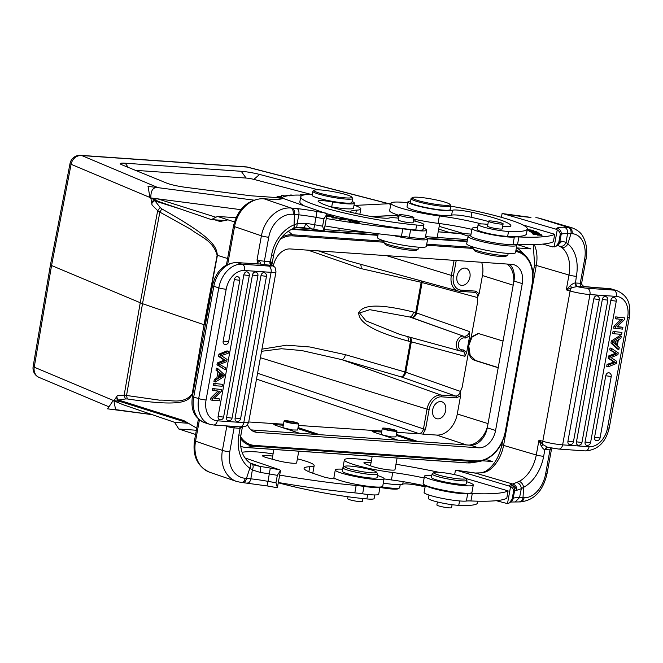 <?xml version="1.0" encoding="UTF-8"?>
<svg xmlns="http://www.w3.org/2000/svg" width="663" height="663" viewBox="0 0 663 663"><rect width="100%" height="100%" fill="white"/><g stroke="black" fill="none" stroke-linecap="round" stroke-linejoin="round"><path stroke-width="0.99" d="M113.887 400.842L115.602 409.61L152.159 414.64L107.597 408.839L113.182 400.543L122.796 404.587L174.551 422.306L187.745 423.226M191.864 394.311C182.93 404.952 170.035 399.557 159.551 400.17L124.163 395.131L117.409 395.529L114.011 400.651M117.409 395.529L116.671 396.946L117.252 400.261L119.067 401.181M149.954 197.483L71.09 164.308A10.119 1.218 -169.1 0 1 70.029 163.521L50.487 264.736L51.557 265.523L142.52 303.687L159.858 212.127L157.686 210.66L160.173 207.511L153.766 199.339L151.893 203.127L152.026 205.024L157.686 210.66L140.233 302.825L124.163 395.131L125.373 398.96L127.263 398.944C185.168 407.662 188.425 400.502 192.137 394.402L192.693 394.576M234.478 221.956L217.481 216.428L211.389 219.594L159.634 201.883L150.02 197.839L148.031 186.361L253.672 200.11L158.142 187.679C153.178 186.908 150.741 190.298 150.833 197.847L150.849 197.947M150.891 198.204L152.026 205.024M296.585 227.674L309.033 228.544M324.282 229.605L370.882 232.854M425.513 236.658L467.481 239.583M273.322 266.128A18.721 13.583 -72.5 0 1 290.344 248.94L511.853 264.38A18.721 13.583 -72.5 0 1 514.165 264.81A18.721 13.583 -72.5 0 1 522.262 283.623L495.576 430.461A18.721 13.583 -72.5 0 1 478.52 447.798L257.012 432.367A18.721 13.583 -72.5 0 1 254.7 431.928A18.721 13.583 -72.5 0 1 247.523 424.701M509.449 264.206A18.721 13.583 -72.5 0 1 513.958 281.004L513.668 282.612A23.18 16.815 107.5 0 0 507.286 264.056M487.562 426.243L487.272 427.842A18.721 13.583 -72.5 0 1 470.216 445.18L469.014 445.097A23.18 16.815 107.5 0 0 487.562 426.243L513.668 282.612M251.111 429.906L469.014 445.097M117.252 400.261L125.373 398.96M196.762 428.174L183.858 420.615L118.196 399.897L116.671 396.946M384.623 429.425A7.467 0.887 -169.7 0 1 382.302 428.339A7.467 0.887 -169.7 0 1 386.802 428.331A7.467 0.887 -169.7 0 1 394.676 429.914A7.467 0.887 -169.7 0 1 396.988 431.008A7.467 0.887 -169.7 0 1 392.496 431.008A7.467 0.887 -169.7 0 1 384.623 429.425M382.302 428.339L381.25 434.116L383.562 435.251L391.543 436.909L395.927 436.876L396.988 431.008M371.031 462.766A12.655 1.5 10.3 0 0 367.252 462.418A12.655 1.5 10.3 0 0 363.888 462.824A12.655 1.5 10.3 0 0 365.736 463.992L371.462 466.155A12.655 1.5 10.3 0 0 374.728 467.175A12.398 1.467 10.3 0 0 387.689 469.735A12.398 1.467 10.3 0 0 394.974 469.711L397.096 458.042M400.22 484.686L399.681 487.678A20.246 2.395 -169.7 0 1 399.491 487.927L398.322 488.722A19.227 2.279 -169.7 0 1 379.94 487.421M399.491 487.927A20.246 2.395 -169.7 0 1 381.722 486.833M465.741 478.437L508.098 490.877A151.819 17.967 -169.7 0 1 472.271 493.545A25.302 2.992 10.3 0 0 467.713 493.637A22.269 2.635 -169.7 0 1 463.338 493.686A22.269 2.635 -169.7 0 1 440.356 490.28A22.269 2.635 -169.7 0 1 425.555 485.366M424.154 477.998A45.548 5.387 10.3 0 0 392.753 472.528A35.421 4.193 -169.7 0 1 344.362 459.84A35.421 4.193 -169.7 0 1 353.785 458.705A35.421 4.193 -169.7 0 1 365.669 459.824A116.39 13.774 -169.7 0 1 371.429 460.586M395.96 464.257A116.39 13.774 -169.7 0 1 438.798 472.271M454.644 474.658L455.456 470.166L456.964 470.39L510.601 486.501L507.493 503.623L496.28 500.689M456.335 470.241L456.964 470.39A50.603 5.992 10.3 0 0 475.595 473.125A5.312 2.42 -83.2 0 0 475.28 473.042L456.326 470.241M508.098 490.877L506.756 498.294A151.819 17.967 10.3 0 1 470.921 500.963A25.302 2.992 -169.7 0 0 466.362 501.046A22.269 2.635 10.3 0 1 461.995 501.104A22.269 2.635 10.3 0 1 437.729 497.407A22.269 2.635 10.3 0 1 424.096 492.427L425.397 485.299M512.118 499.206A157.131 18.597 10.3 0 0 513.195 498.435L514.538 491.018A5.312 5.254 -133.1 0 0 510.286 484.827C513.717 485.482 515.847 487.313 516.684 490.33L521.3 488.689L519.568 497.557L523.008 497.681L523.596 487.305A5.312 3.348 62.3 0 0 519.212 481.363L512.756 484.04C515.723 485.109 517.032 487.206 516.684 490.33A35.172 4.16 10.3 0 0 514.538 491.018A157.131 18.597 -169.7 0 1 513.469 491.797L512.118 499.206L509.225 503.002L507.493 503.623M513.469 491.797C513.891 489.7 512.938 487.935 510.601 486.501M516.891 482.54C519.585 483.468 521.052 485.515 521.3 488.689L523.596 487.305A35.421 23.503 106.4 0 0 543.668 456.285L544.878 449.605L547.315 447.202L558.776 449.066L585.247 450.906A5.312 3.605 -86 0 0 589.1 446.713A20.246 14.685 -72.5 0 0 607.532 427.966L627.662 317.221A20.246 14.685 -72.5 0 0 616.416 296.411L589.946 294.563L562.63 444.865A5.312 3.605 94 0 1 558.776 449.066M510.518 502.032L520.032 501.916A5.312 3.928 -87.2 0 0 524.101 497.731L523.008 497.681A5.312 3.928 92.8 0 1 518.938 501.866A5.312 3.928 92.8 0 1 518.889 501.866M515.358 501.742L519.568 497.557A35.172 4.16 -169.7 0 0 513.195 498.435A5.312 5.254 46.9 0 1 511.621 501.319L509.225 503.002M547.447 447.235A3.033 2.246 -87.2 0 0 545.21 449.63L544.878 449.605C543.975 449.622 542.773 448.453 541.273 446.108L538.969 440.157L542.997 444.624L541.273 446.108M583.606 286.457L612.04 289.143A25.559 18.539 107.5 0 0 608.883 288.546A5.312 3.605 -86 0 0 608.311 288.438M576.868 286.607L571.514 287.717L570.47 285.421C572.675 283.756 574.241 282.952 575.153 283.01L577.133 286.623A3.033 2.246 92.8 0 1 575.492 283.018L580.266 283.25L584.625 259.274A25.302 16.79 -73.6 0 0 572.086 233.716L570.984 233.666A5.312 3.928 92.8 0 0 568.116 227.351L538.074 217.97A5.312 3.961 99.2 0 0 537.718 217.887L535.845 217.688M571.514 287.717L566.285 289.864L568.978 275.029L536.284 265.432L503.582 445.395L536.276 454.992L538.969 440.157L542.782 441.285L570.097 290.982A5.312 3.522 -73.6 0 1 571.514 287.717M570.47 285.421L566.285 289.864L570.097 290.982A14.926 1.765 -169.7 0 0 589.946 294.563A5.312 3.605 94 0 0 587.401 288.272A9.614 1.135 -169.7 0 1 577.133 286.623L581.907 286.855A8.354 0.986 10.3 0 0 584.128 286.573L583.946 286.54M616.416 296.411A5.312 3.605 -86 0 0 613.872 290.121L608.883 288.546L586.423 286.905M583.788 286.507L581.791 284.535M556.92 228.229A5.312 5.254 46.9 0 1 561.171 234.429A35.172 4.16 10.3 0 1 567.578 233.55L570.984 233.666L567.826 243.909A5.312 3.845 127.6 0 1 561.718 247.473A30.108 19.981 106.4 0 1 568.978 275.029A5.312 0.63 -169.7 0 0 576.371 276.322A35.421 23.503 106.4 0 0 567.826 243.909L566.028 242.393L567.578 233.55C567.884 230.318 566.799 228.213 564.329 227.227A40.484 4.79 10.3 0 0 556.92 228.229A151.819 17.967 -169.7 0 1 555.677 229.091L502.968 213.652L530.458 217.323M559.845 246.197C562.614 246.694 564.677 245.434 566.028 242.393L561.967 241.158L557.707 245.327L561.718 247.473M542.906 244.092L552.445 246.893L555.851 246.404L558.752 242.617L560.102 235.199C560.525 233.103 559.572 231.346 557.235 229.904L555.677 229.091M530.972 217.431A50.603 5.992 10.3 0 1 503.598 213.793L502.09 213.569L501.402 217.34M557.235 229.904L554.119 247.026M522.842 224.914L554.732 234.288L553.39 241.697A151.819 17.967 10.3 0 1 517.554 244.365A25.302 2.992 -169.7 0 0 512.996 244.456A22.269 2.635 10.3 0 1 508.62 244.506A22.269 2.635 10.3 0 1 492.344 242.443A22.269 2.635 10.3 0 1 470.73 235.837L472.081 228.42A22.269 2.635 -169.7 0 1 473.631 227.765A22.269 2.635 -169.7 0 1 477.584 227.682M554.732 234.288A151.819 17.967 -169.7 0 1 518.897 236.956A25.302 2.992 10.3 0 0 514.339 237.039A22.269 2.635 -169.7 0 1 509.971 237.097A22.269 2.635 -169.7 0 1 485.706 233.393A22.269 2.635 -169.7 0 1 472.081 228.42M481.33 223.912A45.548 5.387 10.3 0 0 439.387 215.931A35.421 4.193 -169.7 0 1 390.988 203.243A35.421 4.193 -169.7 0 1 400.411 202.116A35.421 4.193 -169.7 0 1 407.753 202.696M527.342 228.901L527.847 229.042L527.334 228.619M538.215 233.517C540.884 233.368 538.828 232.796 532.041 231.793C529.397 231.942 531.453 232.514 538.215 233.517L539.707 233.442M532.016 231.967L530.516 231.859M528.146 230.5L529.687 231.329L530.682 231.462L529.472 230.815L536.947 231.835L528.146 230.5M532.961 233.5L533.06 232.945C531.303 233.078 532.422 233.475 536.4 234.13C536.21 233.5 542.541 234.487 538.779 234.404L539.011 234.561C545.367 235.522 536.392 232.779 536.052 233.89L533.5 233.484L534.585 233.136L532.024 233.028M540.179 234.71L538.779 234.404M539.011 234.561L541.265 234.652M533.475 233.641L533.06 233.525M532.795 233.724L533.218 234.487L534.279 234.669L533.93 234.039L536.972 234.553L537.287 235.125L540.759 235.199L542.143 235.987L541.737 235.241L532.795 233.724M530.367 230.533L527.151 230.003L530.342 230.658M528.461 230.318L528.486 230.194C521.938 228.776 536.765 230.517 533.151 230.873L527.251 229.439M534.179 231.114L533.151 230.873M502.662 226.398A20.246 2.395 10.3 0 0 510.908 225.959A20.246 2.395 10.3 0 0 510.916 225.917A57.689 6.829 10.3 0 0 492.974 217.597A57.689 6.829 10.3 0 0 471.998 212.317A15.183 1.798 10.3 0 0 452.498 210.304A22.774 2.693 -169.7 0 1 437.771 209.873A22.774 2.693 -169.7 0 1 414.972 205.207A22.774 2.693 -169.7 0 1 407.894 201.883L406.999 206.823A22.774 2.693 10.3 0 0 414.077 210.146A22.774 2.693 10.3 0 0 448.113 215.757A22.774 2.693 10.3 0 0 451.602 215.251A15.183 1.798 -169.7 0 1 471.103 217.257A57.689 6.829 -169.7 0 1 488.382 221.492M502.72 226.108A57.689 6.829 -169.7 0 1 503.648 226.481M478.156 224.517L477.261 229.464A17.71 2.097 10.3 0 0 482.763 232.05A17.71 2.097 10.3 0 0 496.827 235.133A17.71 2.097 10.3 0 0 507.634 236.376A74.389 8.801 10.3 0 0 526.43 233.948L527.334 229A74.389 8.801 -169.7 0 1 508.529 231.428A17.71 2.097 -169.7 0 1 483.659 227.102A17.71 2.097 -169.7 0 1 478.156 224.517A17.71 2.097 -169.7 0 1 487.852 224.392M390.988 203.243L389.645 210.66A35.421 4.193 10.3 0 0 399.159 215.384M413.654 219.105A35.421 4.193 10.3 0 0 438.036 223.348A45.548 5.387 -169.7 0 1 471.907 229.365M471.045 234.105L438.21 231.81L463.454 233.973M450.84 206.176A74.389 8.801 -169.7 0 1 504.22 218.144A74.389 8.801 -169.7 0 1 527.334 229M407.894 201.883A22.774 2.693 -169.7 0 1 410.612 201.121M502.256 228.627A7.591 0.895 -169.7 0 1 502.355 228.81A7.591 0.895 -169.7 0 1 497.78 228.818A7.591 0.895 -169.7 0 1 489.775 227.202A7.591 0.895 -169.7 0 1 487.421 226.1A7.591 0.895 -169.7 0 1 487.57 225.959M412.419 197.574L411.251 198.37A20.246 2.395 10.3 0 0 411.06 198.627L410.389 202.331A20.246 2.395 10.3 0 0 416.679 205.29A20.246 2.395 10.3 0 0 438.028 209.583A20.246 2.395 10.3 0 0 450.218 209.574L450.898 205.862A20.246 2.395 10.3 0 0 450.807 205.555L449.995 204.403A19.227 2.279 10.3 0 0 444.102 201.883A19.227 2.279 10.3 0 0 424.875 197.947A19.227 2.279 10.3 0 0 412.419 197.574A19.227 2.279 10.3 0 0 418.212 200.624A19.227 2.279 10.3 0 0 439.519 204.826A19.227 2.279 10.3 0 0 449.995 204.403M488.913 220.961A7.467 0.887 -169.7 0 1 497.175 221.881A7.467 0.887 -169.7 0 1 503.126 223.845A7.467 0.887 -169.7 0 1 502.662 224.061A7.467 0.887 -169.7 0 1 494.391 223.141A7.467 0.887 -169.7 0 1 488.44 221.177A7.467 0.887 -169.7 0 1 488.913 220.961M411.06 198.627A20.246 2.395 10.3 0 0 417.35 201.577A20.246 2.395 10.3 0 0 438.699 205.87A20.246 2.395 10.3 0 0 450.898 205.862M314.187 190.231L313.019 191.027A20.246 2.395 10.3 0 0 312.828 191.275L312.107 195.237A20.246 2.395 10.3 0 0 316.085 197.458A20.246 2.395 10.3 0 0 338.113 202.265A20.246 2.395 10.3 0 0 351.937 202.472L352.658 198.519A20.246 2.395 10.3 0 0 352.567 198.212L351.755 197.052A19.227 2.279 10.3 0 0 348.067 195.237A19.227 2.279 10.3 0 0 328.226 190.828A19.227 2.279 10.3 0 0 314.187 190.231A19.227 2.279 10.3 0 0 317.776 192.585A19.227 2.279 10.3 0 0 339.771 197.292A19.227 2.279 10.3 0 0 351.755 197.052M312.828 191.275A20.246 2.395 10.3 0 0 316.798 193.505A20.246 2.395 10.3 0 0 338.834 198.303A20.246 2.395 10.3 0 0 352.658 198.519M324.953 225.917A151.819 17.967 10.3 0 0 401.438 236.277A25.302 2.992 -169.7 0 1 409.262 237.221A22.269 2.635 10.3 0 0 416.571 238.092A22.269 2.635 10.3 0 0 425.348 237.578L426.69 230.16A22.269 2.635 -169.7 0 1 417.922 230.683A22.269 2.635 -169.7 0 1 410.612 229.804A25.302 2.992 10.3 0 0 402.789 228.859A151.819 17.967 -169.7 0 1 326.304 218.5M303.405 227.624C304.309 227.774 305.071 226.332 305.693 223.29A35.172 4.16 -169.7 0 1 314.643 224.757L313.715 229.348L324.033 230.989L327.141 213.867L283.068 198.428L279.803 198.834M323.958 218.74A157.131 18.597 -169.7 0 1 315.994 217.34L314.643 224.757A157.131 18.597 10.3 0 0 322.608 226.158L323.958 218.74L327.141 213.867M257.948 264.015L260.045 263.949C261.123 263.509 260.957 262.739 259.556 261.62L257.053 259.797L261.413 235.813A30.614 23.934 -71.1 0 1 290.958 208.016L264.073 198.817L261.578 198.635A5.312 3.199 -90.4 0 1 262.233 198.743L269.029 199.099M322.608 226.158L324.033 230.989M313.707 229.307C310.748 228.801 308.08 226.804 305.693 223.29L297.074 223.68L298.856 214.82L294.438 214.389A5.312 3.257 -85 0 0 292.242 208.124L297.123 208.605C298.69 209.533 299.27 211.613 298.856 214.82A35.172 4.16 10.3 0 1 315.994 217.34L316.939 211.505A40.484 4.79 10.3 0 0 297.123 208.605M303.497 227.682L313.715 229.348M272.269 265.548L271.88 264.736L273.662 254.957C276.579 242.036 283.01 233.268 292.963 228.669A5.312 2.727 -112.5 0 0 292.963 228.669L295.665 227.848L303.571 227.691M294.861 227.732C296.419 228.147 297.157 226.796 297.074 223.68L294.065 224.832A35.421 27.689 108.9 0 0 271.565 255.081L270.347 261.769L271.449 265.324L272.228 265.531C274.557 267.777 275.145 265.134 275.982 271.921A14.926 1.765 -169.7 0 1 271.092 272.344A5.312 3.605 -86 0 0 268.548 266.054L242.086 264.206L237.097 262.631L259.838 263.973A8.354 0.986 10.3 0 0 265.623 264.81A3.033 1.856 -85 0 1 264.371 261.23L270.347 261.769C271.54 261.835 272.062 262.788 271.905 264.62M292.963 228.669A5.312 2.727 -112.5 0 0 294.065 224.832L294.438 214.389L293.154 214.282A5.312 3.257 95 0 0 290.958 208.016L292.242 208.124M271.449 265.324L271.217 265.299A3.033 1.856 95 0 1 269.965 261.719M240.238 426.864A3.033 1.856 -85 0 0 239.683 428.339L234.097 427.85L229.738 451.826A25.302 19.782 -71.1 0 0 245.169 478.288L246.454 478.404A5.312 3.257 -85 0 1 242.857 482.623L267.081 485.938L268.009 481.346A157.131 18.597 10.3 0 0 275.974 482.755L277.399 487.587L276.007 487.471M240.561 426.881L239.683 428.339M242.161 426.914L240.072 428.356L238.862 435.044A5.312 0.63 10.3 0 0 240.951 434.92L242.409 426.906M293.154 214.282A25.302 19.782 -71.1 0 0 268.73 237.255L264.371 261.23A5.312 0.63 10.3 0 1 257.053 259.797L257.426 262.415L256.366 263.907M227.028 425.944L226.771 426.408L229.671 426.06M257.269 263.973L257.426 262.415L259.556 261.62M258.371 263.982L260.045 263.949M238.862 435.044A35.421 27.689 108.9 0 0 249.835 468.227L252.354 469.968L250.838 478.827C250.108 481.926 248.915 483.31 247.249 482.995M244.97 457.942L279.239 469.669A151.819 17.967 -169.7 0 1 270.305 468.103L268.009 481.346A35.172 4.16 -169.7 0 0 250.838 478.827L246.454 478.404L249.835 468.227A5.312 3.232 -55.1 0 0 249.744 462.799L252.238 464.224M250.075 463.023L260.004 466.42C260.766 467.266 260.899 469.288 260.41 472.47L252.354 469.968C253.556 466.885 253.407 464.92 251.907 464.075L252.089 464.141M270.305 468.103A40.484 4.79 10.3 0 0 260.004 466.42L254.41 465.095M279.239 469.669L280.515 470.465L277.325 475.338L275.974 482.755M277.399 487.587L280.515 470.465M278.319 482.515A151.819 17.967 10.3 0 0 354.813 492.874A25.302 2.992 -169.7 0 1 362.628 493.819A22.269 2.635 10.3 0 0 369.946 494.689A22.269 2.635 10.3 0 0 378.714 494.175L380.007 487.04M312.737 473.183A35.421 4.193 10.3 0 0 312.837 472.968L314.179 465.55A35.421 4.193 -169.7 0 1 309.77 466.744A45.548 5.387 10.3 0 0 304.093 468.277A45.548 5.387 10.3 0 0 313.027 473.283L322.931 476.672A7.591 0.895 10.3 0 0 335.594 478.802M379.833 487.048A22.269 2.635 -169.7 0 1 371.288 487.272A22.269 2.635 -169.7 0 1 363.979 486.402A25.302 2.992 10.3 0 0 356.155 485.457A151.819 17.967 -169.7 0 1 279.67 475.098M242.078 452.241A116.39 13.774 -169.7 0 1 248.89 451.685A35.421 4.193 -169.7 0 1 258.429 452.067A35.421 4.193 -169.7 0 1 273.073 453.906M297.38 458.804A35.421 4.193 -169.7 0 1 314.179 465.55M272.667 456.119A12.655 1.5 10.3 0 0 267.521 455.473A12.655 1.5 10.3 0 0 262.54 455.763A12.655 1.5 10.3 0 0 267.363 457.86L276.015 460.23A12.655 1.5 10.3 0 0 277.54 460.628A12.398 1.467 10.3 0 0 290.013 462.965A12.398 1.467 10.3 0 0 296.651 462.857L298.764 451.188M278.278 482.763A74.389 8.801 10.3 0 0 366.871 498.932A17.71 2.097 10.3 0 0 374.131 498.543L374.786 494.946M348.025 496.744L347.661 498.75A7.467 0.887 10.3 0 0 356.827 501.278A7.467 0.887 10.3 0 0 362.354 501.419L362.876 498.543M335.287 469.943L333.937 477.36A24.796 2.934 10.3 0 0 347.18 482.44A24.796 2.934 10.3 0 0 372.962 486.799A24.796 2.934 10.3 0 0 382.733 486.219L384.076 478.81A24.796 2.934 -169.7 0 1 374.305 479.382A24.796 2.934 -169.7 0 1 348.523 475.031A24.796 2.934 -169.7 0 1 335.287 469.943A24.796 2.934 -169.7 0 1 342.622 469.189M377.471 475.52A24.796 2.934 -169.7 0 1 384.076 478.81M342.887 467.746L342.257 471.211A17.71 2.097 10.3 0 0 342.788 471.874A17.71 2.097 10.3 0 0 361.666 476.846A17.71 2.097 10.3 0 0 377.106 477.542L377.736 474.078A17.71 2.097 -169.7 0 1 362.296 473.382A17.71 2.097 -169.7 0 1 343.417 468.418A17.71 2.097 -169.7 0 1 342.887 467.746A17.71 2.097 -169.7 0 1 343.053 467.523L344.801 466.329A16.194 1.914 -169.7 0 1 359.711 467.332A16.194 1.914 -169.7 0 1 376.02 471.716A16.194 1.914 -169.7 0 1 376.443 472.081A16.194 1.914 -169.7 0 1 363.341 471.841A16.194 1.914 -169.7 0 1 345.141 467.142A16.194 1.914 -169.7 0 1 344.801 466.329M376.443 472.081L377.653 473.813A17.71 2.097 -169.7 0 1 377.736 474.078M212.649 388.559L212.326 390.366L219.652 391.245L212.458 398.339L210.958 397.866L210.61 399.806L212.102 400.278L219.528 400.792L219.851 398.985L214.025 398.579L221.218 391.485L221.566 389.546L212.649 388.559L221.566 389.546M217.804 391.12L210.958 397.866M214.373 398.231L219.851 398.985M216.362 368.172L215.997 370.169L217.953 371.902L216.867 377.869L214.323 379.377L213.934 381.523L215.425 381.996L223.903 376.675L224.276 374.636L217.854 368.645L216.362 368.172M213.594 383.355L213.254 385.244L214.746 385.717L222.171 386.239L222.511 384.341L213.594 383.355L222.511 384.341M219.975 419.787A3.282 2.379 -72.5 0 1 219.718 419.754A3.282 2.379 -72.5 0 1 218.119 416.414L243.835 274.888A3.282 2.379 -72.5 0 1 246.827 271.847A3.282 2.379 -72.5 0 1 247.415 271.996A3.282 2.379 -72.5 0 1 247.829 272.253M236.931 421.403A3.282 2.379 -72.5 0 1 236.708 421.378A3.282 2.379 -72.5 0 1 235.108 418.03L260.982 275.642A3.282 2.379 -72.5 0 1 263.973 272.609A3.282 2.379 -72.5 0 1 264.554 272.75A3.282 2.379 -72.5 0 1 264.976 273.007M228.395 420.806A3.282 2.379 -72.5 0 1 228.18 420.781A3.282 2.379 -72.5 0 1 226.572 417.441L252.454 275.046A3.282 2.379 -72.5 0 1 255.437 272.012A3.282 2.379 -72.5 0 1 256.026 272.161A3.282 2.379 -72.5 0 1 256.44 272.418M224.989 344.47A3.282 2.379 -72.5 0 1 224.765 344.445A3.282 2.379 -72.5 0 1 223.166 341.097L234.337 279.604A3.282 2.379 -72.5 0 1 237.329 276.57A3.282 2.379 -72.5 0 1 237.909 276.711A3.282 2.379 -72.5 0 1 238.324 276.968M228.511 351.349L227.011 350.876L218.906 354.15L218.508 356.346L224.152 360.1L217.298 362.976L216.967 364.799L225.171 369.705L218.467 365.272L218.798 363.448L225.644 360.573L220 356.818L220.398 354.622L228.511 351.349L228.155 353.288L221.268 355.617L227.044 359.421L226.63 361.7L219.677 364.41L225.519 367.808L225.171 369.705M214.149 389.032L213.817 390.839M212.458 398.339L212.102 400.278M215.997 370.169L219.453 372.374L217.953 371.902M217.854 368.645L217.489 370.642M216.867 377.869L218.367 378.341L215.815 379.849L214.323 379.377M219.453 372.374L218.367 378.341M215.815 379.849L215.425 381.996M219.271 377.811L223.323 375.556L220.149 372.971L219.271 377.811M220.017 373.733L221.823 375.084L219.544 376.319M221.823 375.084L223.323 375.556M215.094 383.827L214.746 385.717M218.508 356.346L220 356.818M225.644 360.573L224.152 360.1M218.798 363.448L217.298 362.976M216.967 364.799L218.467 365.272M220.398 354.622L218.906 354.15M281.327 198.303A116.39 13.774 -169.7 0 1 295.524 195.088A35.421 4.193 -169.7 0 1 302.734 195.287M354.034 205.124A35.421 4.193 -169.7 0 1 360.813 208.953A35.421 4.193 -169.7 0 1 356.396 210.146A45.548 5.387 10.3 0 0 350.719 211.688A45.548 5.387 10.3 0 0 350.893 212.326M423.284 228.064A22.269 2.635 -169.7 0 1 426.69 230.16M326.735 216.105L329.188 216.718L333.729 216.594L328.84 215.367L332.329 216.387L326.842 215.533M326.826 215.591L330.249 216.445L326.76 215.964M338.586 218.674C341.279 219.784 343.832 220.149 346.227 219.776C343.558 218.674 341.006 218.309 338.586 218.674L338.578 218.641M352.451 220.837L347.594 219.934L351.199 220.704L349.053 221.251L350.023 221.45L352.451 220.837M331.997 217.34L332.047 217.066C329.635 217.381 342.39 219.412 334.699 217.331L338.826 218.202L331.765 217.166M337.177 218.185L334.251 217.398M329.809 206.574A15.183 1.798 -169.7 0 1 331.707 206.897A22.774 2.693 10.3 0 0 353.487 208.116L354.382 203.168A22.774 2.693 -169.7 0 1 332.602 201.95A15.183 1.798 10.3 0 0 318.083 201.138A15.183 1.798 10.3 0 0 318.406 201.61A57.689 6.829 10.3 0 0 328.5 206.135A57.689 6.829 10.3 0 0 368.089 215.964A20.246 2.395 10.3 0 0 389.521 217.945A17.71 2.097 -169.7 0 1 398.654 218.168M413.356 220.754A17.71 2.097 -169.7 0 1 420.425 222.702A17.71 2.097 -169.7 0 1 423.906 224.641A17.71 2.097 -169.7 0 1 416.646 225.03A74.389 8.801 -169.7 0 1 315.348 204.983A74.389 8.801 -169.7 0 1 300.745 196.812L299.85 201.759A74.389 8.801 10.3 0 0 303.604 205.455M327.05 213.776A74.389 8.801 10.3 0 0 415.751 229.97A17.71 2.097 10.3 0 0 423.011 229.589L423.906 224.641M352.128 221.591L358.965 222.735C358.865 222.039 356.785 221.541 352.708 221.251L358.095 222.403L352.128 221.591L359.106 222.602M341.602 218.691C345.597 219.42 346.111 219.768 343.152 219.751C339.216 219.039 338.694 218.682 341.602 218.691L339.547 219.138M345.158 220.033L345.232 219.619L343.127 219.884M351.199 220.704L351.108 221.177M300.745 196.812A74.389 8.801 -169.7 0 1 312.29 194.251M352.119 201.502A22.774 2.693 -169.7 0 1 354.382 203.168M413.057 222.412A7.591 0.895 -169.7 0 1 413.148 222.594A7.591 0.895 -169.7 0 1 407.969 222.519A7.591 0.895 -169.7 0 1 399.706 220.713A7.591 0.895 -169.7 0 1 398.214 219.884A7.591 0.895 -169.7 0 1 398.372 219.743M400.261 214.704A7.467 0.887 -169.7 0 1 408.599 215.79A7.467 0.887 -169.7 0 1 413.927 217.63A7.467 0.887 -169.7 0 1 412.9 217.887A7.467 0.887 -169.7 0 1 404.563 216.793A7.467 0.887 -169.7 0 1 399.234 214.961A7.467 0.887 -169.7 0 1 400.261 214.704M425.397 237.296A24.796 2.934 -169.7 0 1 427.652 239.02A24.796 2.934 -169.7 0 1 417.889 239.592A24.796 2.934 -169.7 0 1 392.935 235.44M378.2 233.774L377.512 237.569A24.796 2.934 10.3 0 0 390.756 242.658A24.796 2.934 10.3 0 0 416.538 247.009A24.796 2.934 10.3 0 0 426.309 246.437L427.652 239.02M384.117 240.86L383.852 242.293A17.71 2.097 10.3 0 0 383.935 242.567A17.71 2.097 10.3 0 0 392.397 245.708A17.71 2.097 10.3 0 0 418.535 248.857A17.71 2.097 10.3 0 0 418.709 248.633L418.966 247.191M383.935 242.567L385.153 244.299A16.194 1.914 10.3 0 0 392.886 247.166A16.194 1.914 10.3 0 0 416.787 250.05L418.535 248.857M481.636 262.275A22.774 16.517 -72.5 0 1 482.44 275.551L479.134 293.759C477.691 296.046 477.203 298.764 477.65 301.914L471.269 337.028L468.169 344.238L469.686 335.917L465.525 338.006L464.025 337.906A6.108 4.434 -72.5 0 0 463.561 337.906A6.108 4.434 -72.5 0 0 458.406 343.865A6.108 4.434 -72.5 0 0 461.854 349.849L463.354 349.948L466.661 352.559L468.169 344.238L468.459 352.509C469.644 356.711 471.766 359.346 474.816 360.423L498.195 367.75M471.269 337.028L478.172 333.448L503.043 341.047M478.57 333.481L472.006 337.102L468.733 345.647L470.142 355.194L475.562 360.481L498.22 367.575M457.288 413.985L460.594 395.77C460.13 392.662 460.628 389.943 462.078 387.623L460.337 391.385C459.583 394.377 458.05 395.935 455.738 396.076A1.517 1.028 -86 0 1 456.442 397.866L441.616 396.83A13.699 9.937 -72.5 0 0 429.135 409.519L425.547 429.268L422.878 434.116L436.544 435.069A22.774 16.517 -72.5 0 0 457.288 413.985L488.034 423.616M425.547 429.268L423.466 428.886C422.704 431.878 421.162 433.436 418.85 433.569L422.878 434.116M396.375 434.406L418.03 441.541M413.994 441.26L396.192 435.4M381.631 432.052L372.482 431.48M397.999 440.149L375.382 432.699C372.399 431.696 371.379 431 372.299 430.594L371.96 430.875M298.052 427.56L319.707 434.688M315.671 434.406L297.869 428.547M283.3 425.198L274.151 424.627M284.071 420.988L282.927 427.262L284.386 428.124L292.582 429.972L297.604 430.022L298.756 423.657A7.467 0.887 -169.7 0 1 293.659 423.582A7.467 0.887 -169.7 0 1 285.538 421.809A7.467 0.887 -169.7 0 1 284.071 420.988A7.467 0.887 -169.7 0 1 289.167 421.063A7.467 0.887 -169.7 0 1 297.289 422.837A7.467 0.887 -169.7 0 1 298.756 423.657M295.201 422.654A4.807 0.572 10.3 0 0 289.963 421.511A4.807 0.572 10.3 0 0 286.681 421.461A4.807 0.572 10.3 0 0 287.626 421.991A4.807 0.572 10.3 0 0 292.855 423.135A4.807 0.572 10.3 0 0 296.146 423.185A4.807 0.572 10.3 0 0 295.201 422.654M299.668 433.295L277.059 425.845C274.109 424.85 273.081 424.146 273.976 423.74L273.645 424.022M248.716 421.975L283.482 424.196M298.433 425.439L381.813 431.049M386.488 255.636L453.393 276.032A13.699 9.937 -72.5 0 0 461.009 290.112L475.835 291.148L479.134 293.759M456.948 276.28A8.859 6.423 107.5 0 0 460.777 285.173A8.859 6.423 107.5 0 0 469.934 277.184A8.859 6.423 107.5 0 0 466.106 268.283A8.859 6.423 107.5 0 0 456.948 276.28M474.807 292.35L474.733 292.35A1.517 1.028 -86 0 0 475.835 291.148M461.009 290.112A1.517 1.028 94 0 1 459.907 291.314L474.733 292.35A1.517 1.028 -86 0 1 474.592 292.325C476.796 292.781 477.733 294.513 477.393 297.521L477.65 301.914M465.525 338.006A1.517 1.028 -86 0 0 464.829 336.224C467.142 336.083 468.675 334.525 469.429 331.533L469.686 335.917M461.854 349.849A1.517 1.028 94 0 1 460.752 351.05A1.517 1.028 94 0 1 460.611 351.025A7.633 5.536 -72.5 0 1 459.815 350.884L399.946 334.467L365.86 320.817L359.537 312.961L369.78 309.687L409.825 317.013L463.321 336.116A1.517 1.028 94 0 1 464.025 337.906M462.335 351.15L459.815 350.884A7.633 5.536 -72.5 0 1 456.401 343.011A7.633 5.536 -72.5 0 1 462.749 336.116A7.633 5.536 -72.5 0 1 463.321 336.116L411.938 317.627A5.064 2.644 106.2 0 0 415.651 312.687A5.064 0.597 -169.7 0 1 416.579 312.953L416.579 312.953A5.064 3.597 -70.6 0 1 411.938 317.627L409.825 317.013A5.064 2.644 -73.8 0 0 413.538 312.074C368.197 300.745 361.691 308.27 358.658 312.596C358.882 317.792 361.111 328.367 408.267 341.072A5.064 2.669 -77.2 0 0 407.322 336.489M462.252 351.15A1.517 1.028 -86 0 1 462.119 351.125C464.324 351.581 465.26 353.321 464.92 356.329L466.661 352.559M410.032 337.235A5.064 3.622 -74.8 0 1 411.333 341.818L464.92 356.329M460.594 395.77L456.442 397.866M432.69 409.767A8.859 6.423 107.5 0 0 436.519 418.66A8.859 6.423 107.5 0 0 445.677 410.67A8.859 6.423 107.5 0 0 441.848 401.77A8.859 6.423 107.5 0 0 432.69 409.767M360.258 264.172A5.064 2.669 -77.2 0 1 361.053 268.598L308.113 250.175M261.951 349.152L286.665 345.183L309.936 346.989L345.415 354.68A5.064 2.644 -73.8 0 1 341.702 359.611L401.173 376.891A5.064 2.644 106.2 0 0 404.878 371.951L410.405 341.553L408.267 341.072M454.089 260.352L451.312 275.642A15.224 11.039 -72.5 0 0 458.183 291.024L459.907 291.314A1.517 1.028 94 0 1 459.766 291.289A15.224 11.039 -72.5 0 1 458.183 291.024L348.315 260.891L318.339 250.887M422.182 281.153A5.064 3.622 -74.8 0 1 422.099 282.554L422.099 282.554A5.064 0.597 10.3 0 0 421.171 282.289A5.064 2.669 102.8 0 0 421.287 280.905M460.337 391.385L405.806 372.216A5.064 3.597 -70.6 0 1 401.173 376.891L455.738 396.076L440.912 395.04A1.517 1.028 94 0 1 441.616 396.83M261.562 351.299L281.468 348.738L301.74 350.545L341.702 359.611L440.912 395.04A15.224 11.039 -72.5 0 0 427.055 409.137L260.393 357.705M214.729 219.826L220.041 221.508L227.898 219.876M161.797 208.895C215.79 239.036 216.213 247.44 217.414 255.321A5.064 0.572 -169.3 0 1 217.141 255.23C212.898 240.031 199.662 236.492 190.621 229.183L159.858 212.127L161.797 208.895L160.173 207.511M205.315 325.143L204.303 324.82L217.414 255.321L227.591 258.529M217.141 255.247L204.022 324.729L192.137 394.402L204.022 324.729L142.52 303.687L126.558 395.38L127.263 398.944M153.766 199.339L157.479 198.809L240.868 209.665L150.02 197.839M390.764 204.477L388.659 203.74L354.838 205.406L390.921 203.632M398.612 215.218L371.33 216.552L396.159 215.516M318.19 189.817L259.623 174.444A15.183 1.798 10.3 0 0 241.233 171.294L125.249 163.214A15.183 1.798 10.3 0 0 120.533 164.068A15.183 1.798 10.3 0 0 122.025 164.855L166.628 183.087A15.183 1.798 10.3 0 0 185.375 187.289L247.945 195.428A15.183 1.798 10.3 0 0 252.354 195.883L281.651 197.922M309.952 194.11L253.863 179.383L259.623 174.444M253.863 179.383A6.415 0.762 -169.7 0 0 246.089 178.057L135.459 170.341M281.211 196.347L277.507 196.53A4.053 0.481 10.3 0 0 277.035 196.662A4.053 0.481 10.3 0 0 279.14 197.483L280.689 197.856M277.573 197.01L281.12 196.836M304.93 194.765L303.165 194.334L306.231 194.582M309.571 194.325L310.649 194.284M303.165 194.334L303.074 194.872M303.057 195.179L300.198 194.483L303.679 195.013M300.198 194.483L300.082 195.129M295.623 195.088L297.844 195.063M288.72 195.643L289.292 195.883M291.935 195.303L290.767 194.947L292.93 195.229M287.858 195.767L285.985 195.179L289.449 195.544M285.488 196.231L281.377 195.411L286.093 196.099M281.377 195.411L280.93 197.872M285.985 195.179L285.828 196.041M290.767 194.947L290.684 195.411M516.145 244.324A24.796 2.934 -169.7 0 1 516.858 245.235A24.796 2.934 -169.7 0 1 510.261 246.031A24.796 2.934 -169.7 0 1 483.244 241.912A24.796 2.934 -169.7 0 1 468.061 236.368A24.796 2.934 -169.7 0 1 470.78 235.556M468.061 236.368L466.711 243.785A24.796 2.934 10.3 0 0 481.893 249.329A24.796 2.934 10.3 0 0 508.919 253.448A24.796 2.934 10.3 0 0 515.507 252.653L516.858 245.235M473.316 247.075L473.059 248.517A17.71 2.097 10.3 0 0 473.133 248.782A17.71 2.097 10.3 0 0 484.338 252.578A17.71 2.097 10.3 0 0 507.742 255.073A17.71 2.097 10.3 0 0 507.908 254.849L508.173 253.407M473.133 248.782L474.352 250.515A16.194 1.914 10.3 0 0 484.595 253.979A16.194 1.914 10.3 0 0 505.993 256.266L507.742 255.073M532.944 232.696L532.969 232.572C530.773 231.768 532.232 231.826 537.337 232.754C539.541 233.542 538.083 233.484 532.969 232.572L531.486 232.332M537.337 232.754L538.638 233.542M541.737 235.241L541.621 235.895M538.016 234.735L537.925 235.232M533.93 234.039L533.823 234.594M485.846 471.186A5.312 3.199 58.2 0 1 485.904 471.144L485.904 471.144A5.312 3.199 58.2 0 1 487.893 470.97L483.542 472.744L475.595 473.125L512.756 484.04A40.484 4.79 10.3 0 0 510.286 484.827A151.819 17.967 -169.7 0 1 509.043 485.689M475.28 473.042L483.542 472.744M547.671 447.276L542.997 444.624A5.312 3.522 -73.6 0 1 542.782 441.285A14.926 1.765 10.3 0 0 562.63 444.865L589.1 446.713M617.419 326.561L622.897 327.315L617.071 326.909L624.264 319.815L624.612 317.875L615.695 316.889L624.612 317.875M615.695 316.889L615.372 318.696L622.69 319.574L615.504 326.668L614.004 326.196L613.656 328.135L622.574 329.121L622.897 327.315M620.85 319.45L614.004 326.196M621.289 336.158L619.797 335.685L611.319 341.006L610.946 343.044L617.369 349.036L618.869 349.509L619.234 347.503L617.27 345.779L618.355 339.812L620.899 338.304L621.289 336.158L612.811 341.478L611.319 341.006M613.051 331.442L621.969 332.436L613.051 331.442L612.711 333.332L614.203 333.804L621.629 334.326L621.969 332.436M610.797 300.463L616.275 301.159A3.29 3.29 0 0 0 614.377 297.571A3.282 2.379 -72.5 0 0 613.789 297.422A3.282 2.379 -72.5 0 0 613.739 297.422A3.282 2.379 107.5 0 0 613.25 297.463A3.282 2.379 107.5 0 0 612.67 297.679A3.282 2.379 107.5 0 0 612.405 297.836A3.282 2.379 107.5 0 0 611.891 298.275A3.282 2.379 107.5 0 0 611.576 298.648A3.282 2.379 107.5 0 0 611.22 299.212A3.282 2.379 107.5 0 0 610.921 299.949A3.282 2.379 107.5 0 0 610.797 300.463L585.081 441.989A3.282 2.379 107.5 0 0 585.901 444.956A3.282 2.379 -72.5 0 0 586.689 445.329A3.29 3.29 0 0 0 590.559 442.693L585.081 441.989M596.799 295.806A3.282 2.379 -72.5 0 1 597.388 295.947A3.29 3.29 0 0 1 599.286 299.543L593.808 298.839A3.282 2.379 107.5 0 1 595.689 296.054A3.282 2.379 -72.5 0 1 596.799 295.806M569.757 444.6A3.282 2.379 -72.5 0 1 569.542 444.575A3.282 2.379 -72.5 0 1 568.755 444.193A3.282 2.379 107.5 0 1 567.934 441.226L593.808 298.839M602.344 299.436L607.822 300.14A3.29 3.29 0 0 0 605.916 296.543A3.282 2.379 -72.5 0 0 605.336 296.402A3.282 2.379 -72.5 0 0 604.225 296.651A3.282 2.379 107.5 0 0 602.344 299.436L576.47 441.823A3.282 2.379 107.5 0 0 577.291 444.79A3.282 2.379 -72.5 0 0 578.078 445.163A3.29 3.29 0 0 0 581.94 442.528L576.47 441.823M605.758 375.772L611.228 376.476A3.29 3.29 0 0 0 609.33 372.879A3.282 2.379 -72.5 0 0 608.742 372.739A3.282 2.379 -72.5 0 0 607.631 372.987A3.282 2.379 107.5 0 0 605.758 375.772L594.578 437.265A3.282 2.379 107.5 0 0 595.399 440.24A3.282 2.379 -72.5 0 0 596.186 440.613A3.29 3.29 0 0 0 600.056 437.97L594.578 437.265M611.543 348.448L610.051 347.976L609.703 349.873L615.554 353.271L608.593 355.981L608.178 358.26L613.955 362.064L607.068 364.393L606.711 366.332L608.211 366.796L608.559 364.865L615.446 362.537L609.678 358.733L610.093 356.454L617.046 353.744L611.203 350.346L611.543 348.448L618.256 352.882L617.924 354.697L611.071 357.581L616.714 361.335L616.317 363.531L608.211 366.796M617.195 317.362L616.863 319.168M615.504 326.668L615.148 328.608M610.946 343.044L612.438 343.517L618.869 349.509M612.811 341.478L612.438 343.517M617.444 340.343L613.399 342.589L616.565 345.183L617.444 340.343M615.678 341.362L615.214 343.948M614.551 331.914L614.203 333.804M609.703 349.873L611.203 350.346M617.046 353.744L615.554 353.271M610.093 356.454L608.593 355.981M609.678 358.733L608.178 358.26M615.446 362.537L613.955 362.064M608.559 364.865L607.068 364.393M344.362 459.84L343.011 467.258A35.421 4.193 10.3 0 0 343.036 467.539M384.059 478.893A35.421 4.193 10.3 0 0 391.402 479.946A45.548 5.387 -169.7 0 1 425.273 485.962M383.305 483.07A22.774 2.693 10.3 0 0 402.723 484.205A15.183 1.798 -169.7 0 1 422.223 486.219A57.689 6.829 -169.7 0 1 425.116 486.857M428.994 495.054L428.381 498.419A17.71 2.097 10.3 0 0 433.884 501.004A17.71 2.097 10.3 0 0 458.755 505.33A74.389 8.801 10.3 0 0 477.559 502.902L477.866 501.187M437.414 501.949L436.867 504.966A7.467 0.887 10.3 0 0 447.235 507.659A7.467 0.887 10.3 0 0 451.553 507.634L452.091 504.7M424.486 476.158L423.135 483.576A24.796 2.934 10.3 0 0 438.318 489.12A24.796 2.934 10.3 0 0 465.335 493.231A24.796 2.934 10.3 0 0 471.932 492.443L473.283 485.026A24.796 2.934 -169.7 0 1 466.686 485.822A24.796 2.934 -169.7 0 1 439.66 481.703A24.796 2.934 -169.7 0 1 424.486 476.158A24.796 2.934 -169.7 0 1 431.083 475.363A24.796 2.934 -169.7 0 1 431.82 475.404M466.677 481.736A24.796 2.934 -169.7 0 1 473.283 485.026M432.085 473.962L431.456 477.426A17.71 2.097 10.3 0 0 432.997 478.62A17.71 2.097 10.3 0 0 452.373 483.302A17.71 2.097 10.3 0 0 466.313 483.758L466.943 480.294A17.71 2.097 -169.7 0 1 453.003 479.838A17.71 2.097 -169.7 0 1 433.627 475.164A17.71 2.097 -169.7 0 1 432.085 473.962A17.71 2.097 -169.7 0 1 432.251 473.738L434 472.545A16.194 1.914 -169.7 0 1 447.533 473.316A16.194 1.914 -169.7 0 1 464.307 477.443A16.194 1.914 -169.7 0 1 465.641 478.296A16.194 1.914 -169.7 0 1 453.898 478.263A16.194 1.914 -169.7 0 1 435.26 473.846A16.194 1.914 -169.7 0 1 434 472.545M465.641 478.296L466.86 480.029A17.71 2.097 -169.7 0 1 466.943 480.294M392.886 429.831A4.807 0.572 10.3 0 0 387.814 428.812A4.807 0.572 10.3 0 0 384.921 428.812A4.807 0.572 10.3 0 0 386.413 429.516A4.807 0.572 10.3 0 0 391.485 430.536A4.807 0.572 10.3 0 0 394.377 430.527A4.807 0.572 10.3 0 0 392.886 429.831M516.436 244.332L530.872 248.89L517.281 247.945M217.481 216.428L236.028 217.721M439.196 226.373L463.793 233.6M211.389 219.594L224.583 220.514M174.551 422.306L178.844 429.027L196.381 430.246M178.844 429.027L195.618 434.472M482.631 460.818L492.244 461.481L485.996 459.517M119.788 401.405L113.182 400.543M50.479 264.777L33.15 366.44A10.119 1.177 9.7 0 0 34.227 367.186L113.696 400.609M388.999 203.723L247.78 167.159A10.119 5.312 104.5 0 0 247.042 167.068A10.119 6.862 -86 0 0 245.948 166.861L80.671 155.341A10.119 6.862 94 0 1 81.764 155.548A10.119 8.868 112.8 0 0 71.09 164.308L51.557 265.523L34.227 367.186A10.119 8.868 112.8 0 0 39.2 377.471L108.964 406.817M292.441 228.892L378.009 234.851M427.171 238.274L467.208 241.067M467.523 462.89L475.52 461.655A33.059 23.976 -72.5 0 0 479.871 461.448L472.354 462.666A36.697 26.619 -72.5 0 1 467.523 462.89L246.014 447.459A36.697 26.619 -72.5 0 1 240.652 446.315M516.46 247.415A36.697 26.619 -72.5 0 1 519.792 250.067L525.245 255.379A33.059 23.976 -72.5 0 1 525.253 255.379A33.059 23.976 -72.5 0 0 515.905 250.473M291.521 229.323L377.918 235.34M427.635 238.804L467.117 241.556M246.014 447.459L254.012 446.224A33.059 23.976 -72.5 0 1 240.47 438.525M515.723 251.484A32.097 23.28 -72.5 0 1 532.066 284.311L505.38 431.149A32.097 23.28 -72.5 0 1 476.15 460.86L475.52 461.655L254.012 446.224L254.642 445.428A32.097 23.28 -72.5 0 1 240.661 436.76M288.322 231.188L292.433 234.793L384.059 241.175M426.723 244.15L473.258 247.398M282.065 236.898A33.059 23.976 -72.5 0 1 292.433 234.793L292.723 235.879L383.869 242.227M280.267 239.21A32.097 23.28 -72.5 0 1 292.723 235.879M476.15 460.86L254.642 445.428M426.533 245.202L473.067 248.443M522.262 283.623L513.958 281.004M495.576 430.461L487.272 427.842M257.012 432.367L252.562 430.958M478.52 447.798L470.216 445.18M552.163 448.205L551.401 449.696A5.312 0.63 -169.7 0 1 549.992 449.862L545.632 473.838A25.302 16.79 -73.6 0 1 524.101 497.731M550.97 447.989A3.033 2.246 92.8 0 0 549.992 449.862L545.21 449.63M607.532 427.966A5.312 0.63 10.3 0 0 609.272 427.817L629.402 317.071C630.463 306.687 630.107 296.684 617.021 290.717A25.559 18.539 -72.5 0 0 613.872 290.121L587.401 288.272M581.907 286.855A3.033 2.246 92.8 0 1 580.266 283.25A5.312 0.63 10.3 0 0 581.683 283.076A5.312 0.63 10.3 0 0 581.683 283.043L586.042 259.1A5.312 0.63 -169.7 0 1 584.625 259.274M576.371 276.322L575.492 283.018M572.086 233.716A5.312 3.928 -87.2 0 0 569.21 227.409A30.614 20.313 -73.6 0 1 572.401 227.939L539.707 218.342A30.614 20.313 106.4 0 0 538.074 217.97M568.116 227.351L564.329 227.227M534.245 244.589A30.108 19.981 -73.6 0 1 536.284 265.432A5.312 0.63 -169.7 0 1 534.635 264.653L532.977 273.761M555.851 246.404L558.254 244.722A5.312 5.254 -133.1 0 0 559.821 241.838A35.172 4.16 -169.7 0 1 561.967 241.158M558.752 242.617A157.131 18.597 10.3 0 0 559.821 241.838L561.171 234.429A157.131 18.597 -169.7 0 1 560.102 235.199M518.897 236.956L517.554 244.365M439.387 215.931L438.036 223.348M514.339 237.039L512.996 244.456M468.26 236.086L459.409 233.293M507.634 236.376L508.529 231.428M471.103 217.257L471.998 212.317M451.602 215.251L452.498 210.304M325.873 213.08A151.819 17.967 -169.7 0 1 316.939 211.505M269.7 199.215A50.603 5.992 10.3 0 0 283.068 198.428M268.548 266.054A9.614 1.135 -169.7 0 0 271.217 265.299L265.623 264.81M257.924 264.015L236.525 262.523A5.312 3.605 94 0 1 237.097 262.631A25.559 18.539 107.5 0 0 222.536 269.012A25.559 18.539 107.5 0 0 213.826 286.3L193.704 397.046L198.685 398.612L218.807 287.866A25.559 18.539 -72.5 0 1 242.086 264.206A5.312 3.605 94 0 1 244.63 270.496A20.246 14.685 -72.5 0 0 226.191 289.242L206.069 399.988A20.246 14.685 -72.5 0 0 217.315 420.798L243.785 422.646L271.092 272.344L244.63 270.496M226.191 289.242A5.312 0.63 -169.7 0 1 218.807 287.866L213.826 286.3A5.312 0.63 -169.7 0 1 213.536 286.201A5.312 0.63 -169.7 0 1 212.491 285.62L192.369 396.366A5.312 0.63 10.3 0 0 193.414 396.946A5.312 0.63 10.3 0 0 193.704 397.046A25.559 18.539 107.5 0 0 204.743 422.721L209.732 424.295A25.559 18.539 -72.5 0 1 198.685 398.612A5.312 0.63 10.3 0 0 206.069 399.988M234.586 426.475A3.033 1.856 -85 0 0 234.097 427.85A5.312 0.63 -169.7 0 1 230.218 427.279A5.312 0.63 -169.7 0 1 226.771 426.408L222.42 450.384A5.312 0.63 10.3 0 0 229.738 451.826M268.73 237.255A5.312 0.63 -169.7 0 1 261.413 235.813L234.536 226.622L227.699 264.239M199.422 419.853L195.544 441.193L222.42 450.384A30.614 23.934 -71.1 0 0 236.616 481.462L209.74 472.271A30.614 23.934 108.9 0 1 195.544 441.193A5.312 0.63 10.3 0 1 194.499 440.605C192.427 456.136 197.516 466.694 209.74 472.271M245.169 478.288A5.312 3.257 95 0 1 241.572 482.515L236.616 481.462M277.325 475.338A157.131 18.597 -169.7 0 1 269.36 473.937A35.172 4.16 10.3 0 0 260.41 472.47M267.073 485.904L276.446 487.587M354.813 492.874L356.155 485.457M308.867 471.716L309.77 466.744M362.628 493.819L363.979 486.402M367.683 494.465L366.871 498.932M262.233 198.743A30.614 23.934 108.9 0 0 234.536 226.622A5.312 0.63 -169.7 0 1 233.492 226.033L226.439 264.869M273.662 254.957A5.312 0.63 -169.7 0 1 271.565 255.081M243.785 422.646A14.926 1.765 10.3 0 0 248.666 422.223C246.188 427.42 245.99 425.58 244.647 426.574L239.923 426.839A5.312 3.605 -86 0 0 243.785 422.646M217.315 420.798A5.312 3.605 94 0 1 213.453 425L239.923 426.839M221.599 376.468L220.099 375.996M222.047 374.694L220.547 374.222M218.119 416.414L223.597 417.118L249.313 275.584L243.835 274.888M235.108 418.03L240.586 418.734L266.46 276.347L260.982 275.642M226.572 417.441L232.05 418.138L257.924 275.75L252.454 275.046M223.166 341.097L228.636 341.801L239.815 280.308L234.337 279.604M225.039 360.191L223.547 359.727M355.799 213.436L356.396 210.146M409.262 237.221L410.612 229.804M401.438 236.277L402.789 228.859M415.751 229.97L416.646 225.03M331.707 206.897L332.602 201.95M513.195 285.181L482.44 275.551M475.562 360.481L474.816 360.423M468.459 352.509L462.078 387.623M466.454 444.914L436.544 435.069M416.762 433.685L396.756 432.293M256.506 379.12L418.85 433.569M456.219 260.501L453.393 276.032M469.429 331.533L416.579 312.953L422.099 282.554L477.393 297.521M462.268 351.15A1.517 1.028 -86 0 0 463.354 349.948M462.119 351.125L460.884 351.042M409.601 337.119A5.064 2.669 102.8 0 1 410.405 341.553A5.064 0.597 10.3 0 1 411.333 341.818L405.806 372.216A5.064 0.597 -169.7 0 0 404.878 371.951L345.415 354.68M429.135 409.519L427.055 409.137L423.466 428.886L257.567 373.252M361.053 268.598L421.171 282.289L415.651 312.687L413.538 312.074M474.592 292.325L460.047 291.314M180.551 209.044L154.38 200.781L151.893 203.127M157.479 198.809L215.906 217.249M449.879 232.63L438.699 229.1M398.952 216.552L395.239 215.384M388.659 203.74L247.042 167.068L81.764 155.548L158.142 187.679M125.249 163.214L128.257 167.399M246.089 178.057L241.233 171.294M277.507 196.53L277.432 196.952M502.504 441.45L501.932 444.616A5.312 0.63 10.3 0 0 503.582 445.395A30.108 19.981 -73.6 0 1 487.893 470.97M519.212 481.363A30.108 19.981 106.4 0 0 536.276 454.992A5.312 0.63 10.3 0 0 543.668 456.285M545.632 473.846A5.312 0.63 10.3 0 0 547.041 473.672C542.98 491.175 533.972 500.59 520.032 501.916M629.402 317.071A5.312 0.63 -169.7 0 1 627.662 317.221M567.934 441.226L573.412 441.931A3.29 3.29 0 0 1 569.542 444.575M615.562 352.915L614.062 352.443M614.22 354.672L612.72 354.199M612.695 361.327L614.195 361.799M613.822 363.034L612.322 362.562M392.753 472.528L391.402 479.946M467.713 493.637L466.362 501.046M472.271 493.545L470.921 500.963M422.223 486.219L422.389 485.316M459.558 500.946L458.755 505.33M403.187 481.67L402.723 484.205M33.15 366.44A10.119 10.119 0 0 0 39.2 377.471M240.379 446.514L245.492 447.475L467.001 462.915L472.354 462.666M519.593 249.885L516.469 247.374M479.871 461.448C493.131 458.1 501.742 447.989 505.703 431.116L532.389 284.278C534.312 272.079 531.933 262.44 525.253 255.379M370.484 465.782L372.208 456.31M586.995 286.955L583.705 286.457L581.774 284.493L581.683 283.076M586.042 259.1C587.252 252.305 586.813 246.048 584.741 240.338C582.934 236.426 581.691 231.768 572.401 227.939M557.807 245.318L557.152 245.434M439.702 223.564L437.174 237.47M415.253 219.445L414.947 221.135M503.126 223.845L502.198 228.95M488.44 221.177L487.512 226.282M339.282 228.279L338.851 230.616M263.567 198.709L269.07 199.107C281.245 199.505 280.059 198.535 279.852 198.817L279.653 198.908M236.525 262.523C224.036 263.294 216.022 270.993 212.491 285.62M241.572 482.515L242.857 482.623M272.12 459.169L273.877 449.456M261.578 198.635C246.893 200.292 237.528 209.425 233.492 226.033M198.428 418.991L194.499 440.605M275.982 271.921L248.666 422.223M213.453 425L209.732 424.295M192.369 396.366C191.3 406.75 191.657 416.745 204.743 422.721M219.726 419.754A3.29 3.29 0 0 0 223.597 417.118M249.313 275.584A3.29 3.29 0 0 0 247.415 271.996M266.46 276.347A3.29 3.29 0 0 0 264.554 272.75M236.708 421.378A3.29 3.29 0 0 0 240.586 418.734M228.18 420.781A3.29 3.29 0 0 0 232.05 418.138M257.924 275.75A3.29 3.29 0 0 0 256.026 272.161M224.765 344.445A3.29 3.29 0 0 0 228.636 341.801M239.815 280.308A3.29 3.29 0 0 0 237.909 276.711M240.951 434.92C239.252 447.815 242.186 457.105 249.744 462.799M360.813 208.953L359.843 214.306M332.983 218.459L333.257 216.975M413.927 217.63L412.999 222.735M399.234 214.961L398.314 220.066M358.012 222.851L358.095 222.403M186.626 422.497L119.067 401.173M247.78 167.159A10.119 10.119 0 0 0 245.948 166.861M80.671 155.341A10.119 10.119 0 0 0 70.021 163.537M533.218 244.614L534.635 264.653M501.932 444.616C499.247 456.981 493.91 465.824 485.904 471.144L482.332 472.628M551.401 449.696L547.041 473.672M537.71 217.887L539.707 218.342M612.04 289.143L617.021 290.717M609.272 427.817C605.75 442.436 597.736 450.136 585.247 450.906M616.275 301.159L590.559 442.693M599.286 299.543L573.412 441.931M607.822 300.14L581.94 442.528M611.228 376.476L600.056 437.97"/></g></svg>
